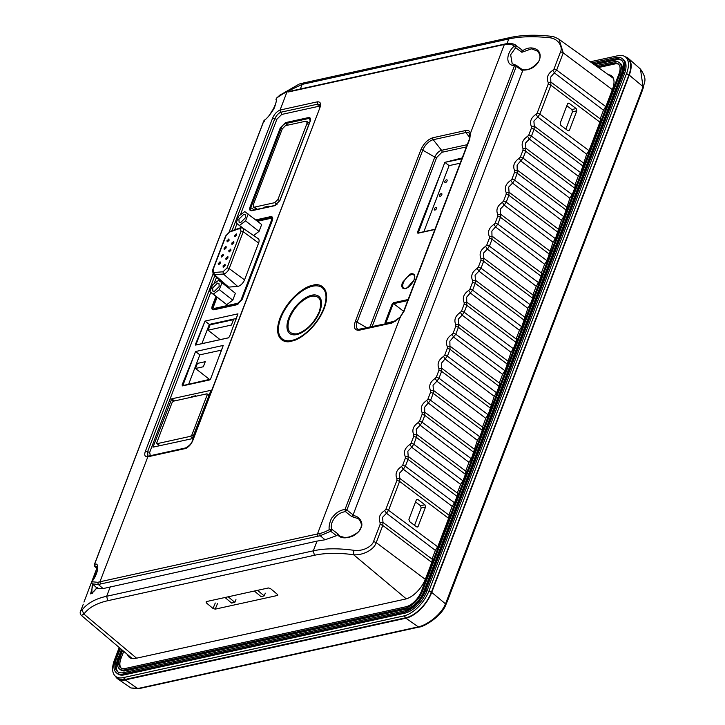 <?xml version="1.0" encoding="UTF-8"?>
<svg xmlns="http://www.w3.org/2000/svg" width="725" height="725" viewBox="0 0 725 725"><rect width="100%" height="100%" fill="white"/><g stroke="black" fill="none" stroke-linecap="round" stroke-linejoin="round"><path stroke-width="1.09" d="M96.86 568.264L91.839 581.432M91.404 582.556L83.955 602.067M139.082 688.324L130.953 687.98L117.803 678.935A26.372 13.304 -52 0 0 125.298 679.914L405.918 618.217A26.372 13.304 -52 0 0 431.728 592.379L629.246 75.119A26.372 13.304 -52 0 0 628.394 58.426A26.372 13.304 -52 0 0 625.349 56.867M641.045 92.229A1.649 0.743 20.9 0 1 641.444 93.008L643.465 87.317C643.981 81.581 647.905 80.067 640.465 69.093L643.03 86.628L641.045 92.229L445.513 603.88C443.51 608.882 439.504 613.885 433.496 618.878C427.723 623.319 422.657 625.983 418.28 626.862L137.659 688.56L125.298 679.914M115.547 676.353A26.372 13.304 -52 0 0 117.803 678.935M405.474 288.65C402.067 288.994 401.061 286.946 402.429 282.496L409.824 274.222L411.157 273.769C414.555 273.425 415.57 275.473 414.192 279.913L406.807 288.197L405.474 288.65M311.532 296.172L310.554 296.425C301.428 300.005 294.404 307.282 289.474 318.257C286.094 329.395 288.65 334.569 297.168 333.799L298.147 333.545C307.273 329.966 314.297 322.688 319.227 311.714C322.616 300.576 320.051 295.392 311.532 296.172M280.004 318.094C272.564 338.312 284.1 343.84 291.432 341.194L292.891 340.813C299.488 339.699 316.49 327.845 324.211 308.37C331.651 288.151 320.115 282.623 312.783 285.269L311.324 285.65C304.727 286.765 287.725 298.618 280.004 318.094M229.218 231.764L272.591 118.193C274.295 114.178 276.787 111.469 280.058 110.055L280.91 112.212L280.058 110.055L286.765 92.501L284.581 93.027C281.572 94.042 278.817 95.845 276.316 98.446C277.639 97.494 274.512 109.212 272.972 110.137C270.062 114.786 267.045 118.338 263.918 120.785L94.495 564.476L94.739 565.455L94.486 564.476C99.751 561.585 98.464 574.001 91.767 581.731L91.975 583.797L98.337 584.522L103.14 588.573L317.024 541.104L313.318 550.828C324.555 548.345 338.031 548.163 353.755 550.284C358.141 550.855 362.337 550.212 366.361 548.363C370.43 546.251 372.831 543.949 373.574 541.466L380.145 524.266L380.081 522.643L382.981 522.408L382.61 517.269L386.479 513.246L435.39 550.411M380.081 522.643C378.133 517.994 379.683 513.952 384.712 510.509L385.917 509.149L396.956 480.24L396.883 478.618L399.792 478.391L399.421 473.244L403.29 469.229L452.201 506.394M396.883 478.618C394.944 473.978 396.493 469.927 401.523 466.483L402.728 465.124L405.357 458.227L405.293 456.614L408.193 456.378L407.831 451.24L411.691 447.216L460.602 484.382L457.575 492.293L457.194 495.891L454.738 502.325L452.183 506.412L449.174 514.306L448.793 517.904L437.927 546.351L435.372 550.429L432.363 558.322L431.982 561.929L425.502 578.903A20.617 10.395 128 0 1 405.329 599.095L135.584 658.4A20.617 10.395 128 0 1 129.467 657.448A20.617 10.395 128 0 1 127.518 654.557M405.293 456.614C403.354 451.965 404.894 447.923 409.924 444.47L411.129 443.111L413.767 436.223L413.694 434.601L416.603 434.366L416.232 429.227L420.101 425.203L469.012 462.369M413.694 434.601C411.755 429.952 413.304 425.91 418.334 422.458L419.539 421.098L422.167 414.211L422.104 412.588C420.165 407.939 421.705 403.897 426.735 400.454L427.94 399.094L430.577 392.198L430.505 390.576L433.414 390.349L433.042 385.202L436.912 381.187L485.823 418.352M430.505 390.576C428.566 385.936 430.115 381.885 435.145 378.441L436.35 377.082L438.978 370.185L438.915 368.563C436.976 363.923 438.516 359.872 443.546 356.428L444.751 355.069L447.388 348.181L447.316 346.559C445.377 341.91 446.926 337.868 451.956 334.415L453.161 333.056L455.789 326.168L455.726 324.546L458.626 324.311L458.263 319.172L462.124 315.148L511.034 352.314M455.726 324.546C453.787 319.897 455.327 315.855 460.357 312.412L461.562 311.052L464.199 304.156L464.127 302.533C462.188 297.893 463.728 293.843 468.767 290.399L469.972 289.039L472.6 282.143L472.537 280.521L475.437 280.294L475.074 275.147L478.935 271.132L527.845 308.297L521.982 326.241L519.426 330.319L516.408 338.212L516.037 341.819L513.572 348.254L511.025 352.332L505.171 370.267L502.615 374.345L499.607 382.238L499.226 385.836L496.761 392.279L494.214 396.358L488.36 414.283L485.804 418.361L482.796 426.264L482.415 429.862L479.959 436.296L477.403 440.374L471.549 458.309L468.993 462.387L465.985 470.28L465.604 473.878L463.148 480.322L460.593 484.4M472.537 280.521C470.588 275.881 472.138 271.83 477.168 268.386L478.373 267.027L481.01 260.13L480.938 258.517L483.838 258.281L483.475 253.143L487.345 249.119L536.255 286.284M480.938 258.517C478.998 253.868 480.539 249.826 485.578 246.373L486.783 245.014L489.411 238.126L489.348 236.504C487.399 231.855 488.949 227.813 493.979 224.36L495.184 223.001L497.812 216.113L497.749 214.491L500.649 214.265L500.286 209.117L504.147 205.093L553.057 242.259M497.749 214.491C495.809 209.842 497.35 205.8 502.38 202.357L503.585 200.997L506.222 194.101L506.15 192.478L509.059 192.252L508.687 187.104L512.557 183.09L561.467 220.255L555.604 238.199L553.048 242.277L547.194 260.212L544.638 264.29L541.629 272.183L541.249 275.781L538.793 282.224L536.237 286.303L533.219 294.196L532.839 297.794L530.383 304.228L527.836 308.315M506.15 192.478C504.21 187.838 505.76 183.788 510.79 180.344L511.995 178.984L514.623 172.088L514.56 170.466C512.62 165.826 514.161 161.775 519.191 158.331L520.396 156.972L523.033 150.084L522.961 148.462L525.87 148.226L525.498 143.088L529.368 139.064L578.278 176.229M522.961 148.462C521.021 143.813 522.571 139.771 527.601 136.318L528.806 134.959L531.434 128.071L531.371 126.449L534.271 126.213L533.908 121.075L537.769 117.051L586.679 154.217M183.18 385.7A0.662 0.489 77.6 0 0 182.528 385.899L182.075 384.975L193.729 356.356M512.213 63.809L510.645 54.756L515.629 47.705L521.891 52.273L531.525 48.838L537.198 51.022M264.29 120.259L264.281 120.259C270.96 116.127 277.892 100.857 275.989 99.606L276.415 98.129L285.333 92.293L507.337 43.482C506.983 42.712 515.475 43.944 515.43 45.131L516.218 45.793L515.629 47.705L514.243 46.128C512.367 44.497 509.811 43.862 506.558 44.216L504.292 44.669L470.452 133.3L469.755 139.037L404.088 310.989L400.155 317.396L317.459 533.963L319.716 533.5C323.051 532.757 326.368 531.389 329.685 529.413C327.881 529.622 330.455 518.203 332.521 517.315C335.793 512.829 339.962 510.192 345.046 509.385L346.876 510.019L516.3 66.338L514.478 65.694C504.981 65.386 506.358 52.834 514.243 46.128L516.164 45.729L522.027 49.962L521.891 52.273M96.878 587.966L93.607 591.691L90.571 593.857L93.036 584.713M360.814 528.172L360.262 529.395M351.29 536.572L344.384 537.832C341.294 537.76 339.01 536.69 337.533 534.633L336.554 535.675L330.745 531.298L329.685 529.413L331.751 529.232C331.017 527.564 331.117 525.317 332.041 522.48C334.66 516.309 339.119 512.684 345.417 511.605L345.046 509.385L514.478 65.694L515.883 65.187L512.113 63.727M344.511 537.615L339.78 536.065L337.968 533.926L331.751 529.232L330.863 531.189L330.247 530.637M522.217 50.977C525.417 48.783 528.498 47.768 531.461 47.932C547.148 49.227 539.998 70.57 522.988 70.098L522.317 69.808L522.653 70.869L516.3 66.338L516.218 65.268L515.466 64.969M186.37 448.186L184.73 448.693C188.192 447.579 190.865 444.896 192.768 440.646L319.97 107.536C321.257 103.421 320.323 101.536 317.169 101.881L280.484 109.946M470.135 134.922L470.452 133.3C469.836 130.962 468.187 130.047 465.522 130.554L432.888 137.732C427.759 139.454 423.753 143.459 420.881 149.758L355.214 321.719C353.356 327.791 354.761 330.609 359.401 330.183L392.035 323.006L400.436 317.441M91.767 581.731L97.739 582.311L99.923 581.785L147.846 456.795C144.837 456.886 144.03 455.046 145.399 451.258L147.583 451.793L214.79 275.79M272.591 118.193L274.766 118.719C276.587 115.221 278.636 113.046 280.91 112.212L317.749 104.137L317.169 101.881M148.462 456.107L185.5 447.959C189.234 445.947 191.518 443.609 192.352 440.936L319.97 107.536M319.879 106.774L318.338 106.394L317.749 104.137L319.843 104.572M148.634 456.061L147.846 456.795L184.73 448.693M319.716 533.5L320.242 535.73L330.863 531.189M91.531 583.127L97.494 588.492M94.486 564.476L95.183 566.624L97.096 566.633M263.918 120.785L264.163 121.773L264.281 120.268L263.755 120.975L94.323 564.666M276.778 98.02L276.406 100.304M147.918 456.052L147.583 451.793L149.685 452.346L150.311 455.699M318.338 106.394L281.69 114.45L280.91 112.212M317.024 541.104L325.09 539.772L336.554 535.675M522.027 49.962L520.949 49.101M522.653 70.869L353.102 514.886L346.876 510.019L345.417 511.605L351.716 516.562L358.594 518.756M531.371 126.449C529.431 121.8 530.972 117.758 536.002 114.305L537.207 112.955L548.245 84.046L548.182 82.423C546.242 77.783 547.783 73.733 552.812 70.289L554.018 68.929L560.588 51.729C562.999 47.034 558.295 38.398 549.468 37.745C533.582 36.069 520.015 36.477 508.778 38.96L302.117 84.399L280.104 94.866M523.477 69.908L522.317 69.808M353.102 514.886L352.848 515.665C358.839 515.493 364.05 522.816 360.941 528.018C360.008 530.546 357.842 532.893 354.434 535.05C352.078 537.098 345.218 538.013 344.384 537.832L344.873 537.633L344.384 537.832M83.275 604.224L80.937 610.341L82.034 610.033C87.181 603.318 95.392 598.732 106.657 596.267L110.372 586.543M103.14 588.573L97.277 588.283M97.313 587.449L91.767 593.376L92.247 584.042M271.558 111.179L270.742 113.299M97.476 568.572L94.739 565.455M94.323 564.657L95.183 566.624M281.69 114.45L276.868 119.281L274.766 118.719L232 230.713M188.618 384.332L199.846 354.833L195.514 351.534L223.237 345.426L210.504 379.202M210.803 378.658L209.498 379.963L182.528 385.899M195.551 344.085L205.012 321.084L237.954 313.843L229.508 336.618L228.212 337.913A0.662 0.489 -102.4 0 1 228.62 337.614M152.984 447.162L171.762 398.813L210.984 390.313L192.216 438.67L152.984 447.162M418.57 233.051A0.662 0.489 77.6 0 0 417.908 233.242L417.455 232.335L441.897 170.085M449.156 165.644L444.833 162.373L462.215 157.905M395.288 321.257L385.519 323.404L385.066 322.498L385.963 322.752L393.004 304.301L392.116 304.038L393.403 302.751A0.662 0.489 77.6 0 0 393.657 303.657L407.74 300.558M393.403 302.751L408.13 299.525M351.716 516.562L352.54 515.656M337.533 534.633L337.968 533.926M552.812 70.289L554.58 73.035L603.49 110.2L600.463 118.112L600.082 121.709L589.226 150.157L586.67 154.235L580.816 172.169L578.26 176.248L575.251 184.141L574.871 187.739L572.415 194.182L569.859 198.26L564.005 216.186L561.449 220.264M605.837 106.611L556.664 70.089L550.719 77.049L550.891 85.206L599.91 122.172M548.182 82.423L551.082 82.197L600.617 119.199M536.002 114.305L537.769 117.051L539.853 114.115L589.026 150.628M583.806 163.216L534.271 126.213L534.08 129.231L583.099 166.188M527.601 136.318L529.368 139.064L531.443 136.119L580.625 172.641M575.396 185.228L525.87 148.226L525.67 151.244L574.689 188.201M519.191 158.331L520.958 161.077L569.868 198.242M520.396 156.972L523.042 158.132L517.097 165.092L517.269 173.248L566.288 210.214M514.56 170.466L517.46 170.239L566.995 207.241M510.79 180.344L512.557 183.09L514.632 180.144L563.814 216.657M558.585 229.254L509.059 192.252L508.859 195.261L557.878 232.227M502.38 202.357L504.147 205.093L506.231 202.157L555.404 238.67M550.184 251.267L500.649 214.265L500.458 217.273L549.478 254.23M493.979 224.36L495.746 227.106L544.656 264.272M495.184 223.001L497.821 224.17L491.876 231.13L492.048 239.286L541.077 276.243M489.348 236.504L492.248 236.268L541.774 273.271M485.578 246.373L487.345 249.119L489.42 246.174L538.593 282.696M533.373 295.283L483.838 258.281L483.647 261.299L532.667 298.256M477.168 268.386L478.935 271.132L481.019 268.187L530.192 304.708M524.963 317.296L475.437 280.294L475.237 283.303L524.266 320.269M468.767 290.399L470.534 293.145L519.444 330.31M469.972 289.039L472.609 290.199L466.664 297.159L466.837 305.316L515.856 342.282M464.127 302.533L467.036 302.307L516.562 339.309M460.357 312.412L462.124 315.148L464.208 312.212L513.382 348.725M508.153 361.313L458.626 324.311L458.436 327.328L507.455 364.285M451.956 334.415L453.723 337.161L502.633 374.327M453.161 333.056L455.798 334.216L449.853 341.185L450.026 349.341L499.045 386.298M447.316 346.559L450.225 346.323L499.752 383.326M443.546 356.428L445.313 359.174L494.223 396.339M444.751 355.069L447.397 356.229L441.452 363.189L441.625 371.345L490.644 408.311M438.915 368.563L441.815 368.336L491.351 405.338M435.145 378.441L436.912 381.187L438.987 378.242L488.17 414.754M482.941 427.351L433.414 390.349L433.215 393.358L482.234 430.324M426.735 400.454L428.502 403.191L477.412 440.365M427.94 399.094L430.587 400.254L424.642 407.214L424.814 415.371L473.833 452.337M422.104 412.588L425.004 412.362L474.54 449.364M418.334 422.458L420.101 425.203L422.177 422.267L471.359 458.78M466.13 471.368L416.603 434.366L416.404 437.383L465.423 474.34M409.924 444.47L411.691 447.216L413.776 444.271L462.949 480.793M457.729 493.381L408.193 456.378L408.003 459.396L457.022 496.353M401.523 466.483L403.29 469.229L405.366 466.284L454.548 502.806M449.319 515.393L399.792 478.391L399.593 481.4L448.612 518.366M384.712 510.509L386.479 513.246L388.555 510.309L437.737 546.822M432.508 559.419L382.981 522.408L382.782 525.426L431.81 562.382M81.164 609.77C79.759 612.036 79.859 613.948 81.463 615.489L83.892 614.066C88.74 607.632 96.697 603.182 107.771 600.708L106.657 596.267L313.318 550.828L314.433 555.268C325.57 552.858 338.647 552.686 353.637 554.752C362.418 555.522 373.846 550.112 376.221 542.626L382.782 525.426L380.145 524.266M560.588 51.729L563.234 52.889L559.057 39.34L613.386 78.345M228.873 337.714L196.448 344.846M214.654 309.584A0.662 0.489 77.6 0 0 214.301 309.484L213.268 309.358A4.631 2.338 128 0 1 213.078 306.394L216.666 297.014M385.519 323.404L386.271 323.015M407.994 299.543L408.248 300.449M393.004 304.301L393.657 303.657L403.626 311.333M560.198 123.141L567.548 103.874L568.337 103.14L569.234 103.367L576.194 108.578L576.828 110.816L569.478 130.083L568.69 130.817L567.793 130.591L560.833 125.38L560.198 123.141M523.033 150.084L525.67 151.244L523.042 158.132L572.215 194.653M497.812 216.113L500.458 217.273L497.821 224.17L547.003 260.683M472.6 282.143L475.237 283.303L472.609 290.199L521.783 326.712M455.789 326.168L458.436 327.328L455.798 334.216L504.981 370.738M447.388 348.181L450.026 349.341L447.397 356.229L496.571 392.751M430.577 392.198L433.215 393.358L430.587 400.254L479.76 436.767M425.539 507.011L418.18 526.278L417.401 527.012L416.494 526.785L409.543 521.574L408.909 519.336L416.259 500.069L417.038 499.335L417.944 499.561L424.904 504.772L425.539 507.011L421.189 507.971L420.554 505.733L415.534 501.972M270.561 588.646L277.34 594.319L277.358 595.488L215.207 609.145L213.014 608.465L206.235 602.792L206.226 601.623L268.377 587.957L270.561 588.646M277.775 595.189L277.358 595.488L277.666 594.672M309.711 122.226L308.27 122.543M301.41 122.163L296.733 123.187M255.59 208.61L255.146 209.779M213.522 306.748L212.189 306.14L215.905 296.416M565.844 129.132L572.478 111.777L571.844 109.538L566.823 105.778M414.555 525.326L421.189 507.971M254.366 591.038L261 596.593L264.19 595.896L257.556 590.34M265.314 593.168L264.19 595.896M225.004 597.5L231.637 603.055L234.818 602.357L228.185 596.793M235.951 599.62L234.818 602.357M199.846 354.833L221.551 350.121M201.913 343.641L209.335 324.392L236.323 318.502M235.725 320.187L237.954 313.843M256.713 209.425L253.415 207.006L253.252 204.876L282.261 128.887L285.487 125.661L305.841 121.184L306.847 121.356L306.974 123.458L277.956 199.438L279.687 200.834M265.368 207.531L264.707 207.051L268.939 206.127L269.573 206.607M277.013 204.359L274.73 202.674L254.375 207.142L257.293 209.308M192.768 438.217L190.53 436.314L157.234 443.637L156.772 442.694L172.115 402.502L173.447 401.17L206.743 393.847L207.214 394.79L191.862 434.982L193.548 436.223M174.326 442.594L178.522 441.679M196.14 396.185L195.578 395.778L191.418 396.693L191.192 397.273M274.73 202.674L277.956 199.438M253.415 207.006L254.375 207.142M195.578 395.778L195.36 396.358M208.845 395.995L206.743 393.847M190.53 436.314L191.862 434.982M156.772 442.694L159.708 445.739M183.262 385.51L182.745 385.048M182.963 385.238L195.514 351.534M223.237 345.426L219.874 354.752M209.335 324.392L205.012 321.084L196.004 344.556M418.352 232.598L444.833 162.373L461.861 158.829M460.194 163.188L449.174 165.608M418.66 232.852L418.126 232.417M449.065 165.672L423.853 231.71M608.32 74.711A20.617 10.395 128 0 1 611.601 75.907A20.617 10.395 128 0 1 612.516 89.157L606.028 106.131L603.481 110.218M123.73 651.349L121.021 658.445A15.823 7.984 -52 0 0 121.202 668.133M618.742 64.335A15.823 7.984 -52 0 0 614.646 63.99L598.37 67.57M614.646 63.99L613.522 63.111A15.823 7.984 128 0 1 618.226 63.854A15.823 7.984 128 0 1 618.923 74.023L421.406 591.283A15.823 7.984 128 0 1 405.918 606.78L125.298 668.486A15.823 7.984 128 0 1 120.604 667.752A15.823 7.984 128 0 1 119.897 657.575L121.021 658.445M122.634 650.416L119.897 657.575M613.522 63.111L597.173 66.709M121.882 649.772L118.809 657.811A17.473 8.818 -52 0 0 119.589 669.048A17.473 8.818 -52 0 0 124.773 669.855L405.393 608.157A17.473 8.818 -52 0 0 422.494 591.038L620.011 73.787A17.473 8.818 -52 0 0 619.241 62.549A17.473 8.818 -52 0 0 614.048 61.743L595.832 65.748M119.589 669.048L120.712 669.927A17.473 8.818 -52 0 0 125.896 670.734L406.517 609.036A17.473 8.818 -52 0 0 423.618 591.917L621.135 74.666A17.473 8.818 -52 0 0 620.355 63.428L619.241 62.549M621.796 60.429A20.771 10.476 -52 0 0 616.223 59.867L594.346 64.679M121.474 649.428L117.758 659.17A20.771 10.476 -52 0 0 118.148 672.048M120.377 648.494L116.634 658.291A20.771 10.476 128 0 0 117.559 671.649A20.771 10.476 128 0 0 123.721 672.61L404.342 610.912A20.771 10.476 128 0 0 424.669 590.558L622.186 73.307A20.771 10.476 128 0 0 621.271 59.948A20.771 10.476 128 0 0 615.099 58.988L593.15 63.818M119.625 647.86L115.547 658.527A22.421 11.31 -52 0 0 116.544 672.945A22.421 11.31 -52 0 0 123.196 673.987L403.816 612.281A22.421 11.31 -52 0 0 425.756 590.322L623.273 73.071A22.421 11.31 -52 0 0 622.286 58.652A22.421 11.31 -52 0 0 615.625 57.61L591.799 62.848M116.544 672.945L117.668 673.824A22.421 11.31 -52 0 0 124.319 674.866L404.94 613.16A22.421 11.31 -52 0 0 426.88 591.201L624.397 73.941A22.421 11.31 -52 0 0 623.4 59.532L622.286 58.652M119.217 647.516L114.496 659.886A25.719 12.968 -52 0 0 115.637 676.416A25.719 12.968 -52 0 0 123.268 677.612L403.888 615.915A25.719 12.968 -52 0 0 429.055 590.721L626.572 73.47A25.719 12.968 -52 0 0 625.43 56.931A25.719 12.968 -52 0 0 617.8 55.734L590.313 61.779M115.637 676.416L117.876 678.174A25.719 12.968 -52 0 0 125.516 679.361L406.136 617.664A25.719 12.968 -52 0 0 431.293 592.47L628.811 75.219A25.719 12.968 -52 0 0 627.678 58.68L625.43 56.931M240.945 228.094L239.785 228.52A1.649 1.214 -102.4 0 1 240.546 227.786L230.061 231.384L225.62 236.015A1.649 0.743 20.9 0 1 226.037 235.725L229.472 232.063L240.945 228.094M219.856 261.915L220.418 263.048L218.805 264.661L218.243 263.528L220.346 261.988M224.578 264.362L225.14 265.504L223.527 267.117L222.965 265.984L225.067 264.444M227.487 256.741L228.049 257.882L226.436 259.496L225.874 258.363L227.994 256.831M222.765 254.294L223.327 255.427L221.714 257.04L221.152 255.907L223.255 254.366M230.396 249.119L230.958 250.261L229.345 251.874L228.783 250.741L230.903 249.21M225.674 246.672L226.236 247.805L224.623 249.418L224.061 248.285L226.182 246.754M233.314 241.498L233.876 242.639L232.263 244.252L231.701 243.12L233.812 241.588M228.583 239.051L229.145 240.183L227.532 241.797L226.97 240.664L229.091 239.132M236.223 233.876L236.785 235.018L235.172 236.631L234.61 235.498L236.712 233.958M212.661 287.97L217.5 283.131L218.968 283.357L219.186 286.538L214.346 291.377L212.878 291.151L212.661 287.97M238.915 219.213L243.754 214.373L245.222 214.6L245.44 217.781L240.6 222.62L239.132 222.394L238.915 219.213M240.546 227.786L242.92 228.185L258.245 238.715A6.598 3.326 128 0 1 258.617 243.02L244.542 279.868A6.598 3.326 128 0 1 237.619 286.402L228.656 287.109A6.598 3.326 128 0 1 227.097 286.665L213.168 274.358A5.465 2.755 128 0 0 214.455 274.721L213.014 269.827L226.037 235.725M244.769 229.444L236.151 222.974L238.779 216.095L244.805 211.618L261.662 224.532L259.033 231.411L253.551 235.489M221.95 282.777L235.407 293.29L232.779 300.168L226.753 304.645L209.897 291.731L212.525 284.853L218.551 280.376L221.95 282.777L219.322 289.656L213.295 294.132L226.753 304.645M217.056 297.313L213.73 306.022A3.299 1.667 -52 0 0 213.875 308.143A3.299 1.667 -52 0 0 214.854 308.297L237.8 303.249L241.026 300.023L271.295 220.753A3.299 1.667 -52 0 0 271.15 218.633A3.299 1.667 -52 0 0 270.171 218.479L257.484 221.27M222.629 282.714L222.448 283.176M236.151 222.974L242.549 227.967M259.033 231.411L245.576 220.898L239.549 225.375M248.204 214.02L245.576 220.898M232.779 300.168L219.322 289.656M213.295 294.132L209.897 291.731M241.026 300.023L241.588 300.458M238.57 303.857L237.8 303.249M235.172 236.631L234.701 236.568M227.532 241.797L227.043 241.724M232.263 244.252L231.773 244.18M224.623 249.418L224.152 249.355M229.345 251.874L228.864 251.802M221.714 257.04L221.243 256.976M226.436 259.496L225.964 259.432M223.527 267.117L223.055 267.054M218.805 264.661L218.316 264.589M197.445 363.406L205.266 361.684L203.326 366.759L195.505 368.481L197.445 363.406M209.824 379.664L195.505 368.481M441.815 194.699A1.649 0.834 128 0 1 440.8 196.022A1.649 0.834 128 0 1 439.712 196.239A1.649 0.834 128 0 1 439.64 195.179A1.649 0.834 128 0 1 440.646 193.856A1.649 0.834 128 0 1 441.743 193.638A1.649 0.834 128 0 1 441.815 194.699M210.087 324.827L233.45 319.689L231.402 325.063L208.03 330.201L210.087 324.827M220.119 339.635L208.03 330.201M447.062 180.942A1.649 0.834 128 0 1 446.056 182.265A1.649 0.834 128 0 1 444.96 182.483A1.649 0.834 128 0 1 444.887 181.422A1.649 0.834 128 0 1 445.902 180.099A1.649 0.834 128 0 1 446.99 179.882A1.649 0.834 128 0 1 447.062 180.942M436.559 208.456A1.649 0.834 128 0 1 435.544 209.779A1.649 0.834 128 0 1 434.456 209.996A1.649 0.834 128 0 1 434.384 208.936A1.649 0.834 128 0 1 435.399 207.613A1.649 0.834 128 0 1 436.486 207.395A1.649 0.834 128 0 1 436.559 208.456M447.733 598.478A1.649 0.743 20.9 0 1 448.123 599.258L445.866 604.759C441.135 617.211 422.775 627.333 419.095 627.053L138.475 688.75L130.953 687.98M419.702 626.627L418.28 626.862L405.918 618.217M445.44 605.067L445.513 603.88L431.728 592.379M629.246 75.119L643.03 86.628L643.048 87.58M403.662 288.042A8.256 4.16 128 0 1 403.327 282.759A8.256 4.16 128 0 1 408.365 276.171A8.256 4.16 128 0 1 413.821 275.038C414.691 274.458 414.763 276.125 414.029 280.031C410.586 286.357 407.124 289.03 403.662 288.042M319.798 311.469A23.59 11.899 -52 0 0 311.75 295.211A23.59 11.899 -52 0 0 288.677 318.311A23.59 11.899 -52 0 0 296.724 334.578A23.59 11.899 -52 0 0 319.798 311.469M323.64 308.614A32.462 16.376 128 0 1 291.876 340.415A32.462 16.376 128 0 1 280.802 318.03A32.462 16.376 128 0 1 312.566 286.23A32.462 16.376 128 0 1 323.64 308.614M209.498 379.963A0.662 0.489 -102.4 0 1 210.032 379.692M317.459 533.963L99.923 581.785L100.476 584.006L318.012 536.183L317.459 533.963M288.369 91.975L505.905 44.143M392.796 322.272L358.313 329.422A10.685 5.392 128 0 1 357.099 322.136L422.766 150.175A10.685 5.392 128 0 1 433.215 139.708L465.849 132.539A10.685 5.392 128 0 1 469.601 133.654L469.311 139.327L403.644 311.288L400.019 317.197L392.796 322.272A1.649 1.214 77.6 0 0 392.035 323.006M360.171 329.449A1.649 1.214 77.6 0 0 359.401 330.183M367.149 327.908L357.099 322.136A1.649 0.743 -159.1 0 0 355.214 321.719M432.888 137.732A1.649 1.214 -102.4 0 0 433.215 139.708L441.57 150.311A6.924 3.489 -52 0 0 434.801 157.089L422.766 150.175A1.649 0.743 -159.1 0 0 420.881 149.758M469.836 137.605L465.849 132.539A1.649 1.214 -102.4 0 1 465.522 130.554M145.399 451.258L213.014 274.204M467.272 144.665L441.57 150.311A1.649 1.214 -102.4 0 1 441.897 152.295L436.677 157.515A1.649 0.743 -159.1 0 1 434.801 157.089L369.786 327.328M508.125 43.699L506.558 44.216M318.012 536.183L320.242 535.73L325.09 539.772M404.088 310.989L403.843 311.877M469.755 139.037L469.51 139.916M285.333 92.293L284.581 93.027M100.476 584.006L98.337 584.522L97.739 582.311M436.677 157.515L372.016 326.839M466.411 146.903L441.897 152.295M507.029 43.536L508.778 38.96L510.309 37.492C521.882 34.99 535.394 34.582 550.846 36.25C552.55 36.132 555.296 37.165 559.057 39.34M279.116 95.618L299.217 84.046L303.657 82.931L302.117 84.399L300.386 88.939M276.868 119.281L240.337 214.935M237.012 223.644L234.664 229.789M216.521 277.322L214.083 283.692M210.757 292.402L149.685 452.346M228.212 337.913L195.551 345.091M279.941 200.508L274.766 205.683L251.82 210.73C249.817 210.912 249.219 209.697 250.016 207.087L280.285 127.817L285.451 122.643L308.406 117.595C310.4 117.414 310.998 118.628 310.209 121.238L279.941 200.508L275.074 205.392A0.662 0.489 -102.4 0 1 275.418 205.483M255.735 219.911L270.579 216.648C272.573 216.467 273.18 217.681 272.382 220.291L242.114 299.561L236.939 304.736L213.993 309.783C211.999 309.965 211.392 308.75 212.189 306.14M221.288 282.315L221.506 281.726M434.864 229.517L417.908 233.242M385.066 322.498L392.116 304.038M531.461 47.932L531.525 48.838M352.848 515.665L352.912 516.572M612.335 89.628L563.234 52.889L556.664 70.089L554.018 68.929M548.245 84.046L550.891 85.206L539.853 114.115L537.207 112.955M531.434 128.071L534.08 129.231L531.443 136.119L528.806 134.959M514.623 172.088L517.269 173.248L514.632 180.144L511.995 178.984M506.222 194.101L508.859 195.261L506.231 202.157L503.585 200.997M489.411 238.126L492.048 239.286L489.42 246.174L486.783 245.014M481.01 260.13L483.647 261.299L481.019 268.187L478.373 267.027M464.199 304.156L466.837 305.316L464.208 312.212L461.562 311.052M438.978 370.185L441.625 371.345L438.987 378.242L436.35 377.082M422.167 414.211L424.814 415.371L422.177 422.267L419.539 421.098M413.767 436.223L416.404 437.383L413.776 444.271L411.129 443.111M405.357 458.227L408.003 459.396L405.366 466.284L402.728 465.124M396.956 480.24L399.593 481.4L388.555 510.309L385.917 509.149M373.574 541.466L376.221 542.626L425.312 579.366M353.755 550.284L353.637 554.752L406.281 598.85M549.468 37.745L551.453 36.712M91.767 593.376L92.528 593.113M82.034 610.033L83.892 614.066L136.572 658.182M274.766 205.683A0.662 0.489 -102.4 0 1 275.074 205.392L252.119 210.44A0.662 0.489 77.6 0 0 251.82 210.73M252.472 210.531A0.662 0.489 77.6 0 0 252.119 210.44L251.086 210.313A4.631 2.338 128 0 1 250.904 207.35L281.164 128.08A4.631 2.338 128 0 1 285.704 123.549L308.651 118.501A0.662 0.489 -102.4 0 1 308.642 118.501A0.662 0.489 77.6 0 1 308.406 117.595M310.382 119.806L308.651 118.501A4.631 2.338 128 0 1 310.001 118.701L310.037 121.356L279.768 200.626M285.451 122.643A0.662 0.489 77.6 0 0 285.704 123.549L287.816 125.144M280.285 127.817L282.243 128.941M250.016 207.087L254.203 209.978M236.939 304.736A0.662 0.489 -102.4 0 1 237.592 304.527M242.114 299.561L237.247 304.446L214.301 309.484A0.662 0.489 77.6 0 0 213.993 309.783M270.579 216.648A0.662 0.489 77.6 0 0 270.815 217.545A0.662 0.489 -102.4 0 1 270.815 217.545A4.631 2.338 128 0 1 272.183 217.754L272.219 220.409L241.951 299.67M256.695 220.663L270.824 217.554L272.555 218.859M222.067 282.868L222.249 282.378M107.771 600.708L314.433 555.268M569.478 130.083L567.648 130.482M572.478 111.777L576.828 110.816M576.194 108.578L571.844 109.538M567.621 103.729L569.234 103.367M418.18 526.278L416.358 526.676M424.904 504.772L420.554 505.733M416.331 499.924L417.944 499.561M206.235 602.792L206.824 601.496M215.271 603.01L213.014 608.465M215.207 609.145L217.464 603.689M308.705 124.854L306.974 123.458M171.118 399.457L173.375 401.197M174.526 400.934L171.762 398.813M124.773 669.855L125.896 670.734M406.517 609.036L405.393 608.157M620.011 73.787L621.135 74.666M422.494 591.038L423.618 591.917M116.634 658.291L117.758 659.17M616.223 59.867L615.099 58.988M623.273 73.071L624.397 73.941M425.756 590.322L426.88 591.201M403.816 612.281L404.94 613.16M123.196 673.987L124.319 674.866M626.572 73.47L628.811 75.219M429.055 590.721L431.293 592.47M403.888 615.915L406.136 617.664M123.268 677.612L125.516 679.361M244.542 279.868L229.163 268.594A5.465 2.755 128 0 1 223.418 274.014L237.619 286.402M258.617 243.02L243.237 231.746L229.163 268.594A1.649 0.743 -159.1 0 0 227.016 268.005L222.992 271.793L223.418 274.014L214.455 274.721L228.656 287.109M242.92 228.185A5.465 2.755 128 0 1 243.237 231.746A1.649 0.743 -159.1 0 0 241.081 231.157L227.016 268.005M271.295 220.753L271.902 221.225M214.854 308.297L215.923 309.131M239.785 228.52L241.081 231.157M230.931 231.556L229.472 232.063M225.62 236.015L212.597 270.117A1.649 0.743 20.9 0 1 213.014 269.827M222.992 271.793L214.038 272.5M641.444 93.008L448.123 599.258M640.474 69.093L628.394 58.426M182.836 385.6L210.422 379.166M319.553 107.826L319.671 104.4M97.078 566.615C98.754 567.729 96.978 572.714 91.74 581.568L92.148 583.951M148.552 456.07L147.8 455.989M515.43 45.131L521.076 49.191M523.296 69.799C528.48 70.398 533.618 67.579 538.693 61.353C540.841 57.42 540.315 53.958 537.107 50.949M522.526 69.772L516.218 65.268M523.296 69.808L522.471 69.754M358.494 518.674C361.875 522.752 362.246 526.486 359.627 529.875C359.446 532.984 346.613 539.028 344.692 537.533L339.78 536.065M303.657 82.931L510.309 37.492M97.476 568.79L94.794 566.506M229.336 336.735L228.52 337.614M434.964 229.263L418.216 232.952M395.868 320.903L385.99 323.178M81.463 615.489L132.267 658.59M309.267 123.368L306.883 121.383M209.108 395.297L207.114 393.902M159.418 445.803L156.836 443.555M272.455 219.648L271.15 218.633M215.307 309.267L213.875 308.143M212.597 270.117L213.168 274.358"/></g></svg>
